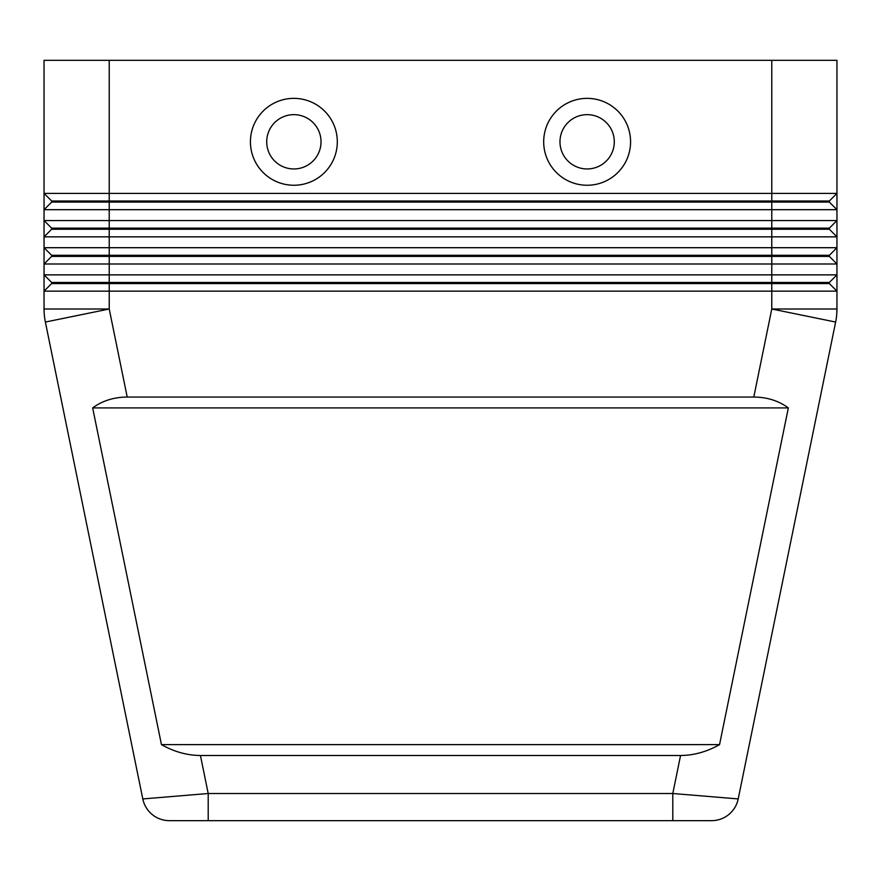 <?xml version="1.0" encoding="UTF-8"?>
<svg xmlns="http://www.w3.org/2000/svg" width="881" height="881" viewBox="0 0 881 881"><rect width="100%" height="100%" fill="white"/><g stroke="black" fill="none" stroke-linecap="round" stroke-linejoin="round"><path stroke-width="1.32" d="M680.561 755.491L672.798 793.506L672.798 820.663L711.595 820.663A27.157 27.157 0 0 0 738.201 798.935L672.798 793.506L208.202 793.506L142.799 798.935L45.372 322.05A65.172 65.172 0 0 1 44.38 315.552A65.172 65.172 0 0 0 45.372 322.05L142.799 798.935A27.157 27.157 0 0 0 152.226 814.54A27.157 27.157 0 0 1 142.799 798.935A27.157 27.157 0 0 0 169.405 820.663L711.595 820.663A27.157 27.157 0 0 0 738.201 798.935L835.629 322.05A65.172 65.172 0 0 0 836.95 309L836.95 274.861L44.05 274.861L44.05 291.148L836.95 291.148L829.351 283.55L771.778 283.55L771.778 309L753.795 397.056C767.109 397.155 778.628 400.767 788.341 407.914L719.546 744.621C706.914 751.768 693.92 755.391 680.561 755.491L200.439 755.491C187.08 755.391 174.086 751.768 161.454 744.621L92.659 407.914C102.372 400.767 113.891 397.155 127.205 397.056L753.795 397.056M152.226 814.54A27.157 27.157 0 0 0 169.405 820.663A27.157 27.157 0 0 1 152.226 814.54A27.157 27.157 0 0 0 169.405 820.663L208.202 820.663L208.202 793.506L200.439 755.491M51.649 202.09L829.351 202.09L836.95 209.689L836.95 193.402L829.351 201L51.649 201L51.649 202.09L44.05 209.689L836.95 209.689L836.95 220.547L44.05 220.547L51.649 228.157L51.649 229.236L829.351 229.236L836.95 236.846L829.351 229.236L829.351 228.157L51.649 228.157M51.649 255.314L51.649 256.393L771.778 256.393L771.778 247.704L44.05 247.704L51.649 255.314L829.351 255.314L836.95 247.704L771.778 247.704L771.778 193.402L836.95 193.402L836.95 60.337L771.778 60.337L771.778 193.402L44.05 193.402L44.05 236.846L836.95 236.846L836.95 220.547L829.351 228.157M51.649 256.393L44.05 264.003L109.222 264.003L109.222 60.337L44.05 60.337L44.05 193.402L51.649 201M127.205 397.056L109.222 309L109.222 282.46L51.649 282.46L51.649 283.55L771.778 283.55L771.778 256.393L829.351 256.393L836.95 264.003L836.95 274.861L829.351 282.46L109.222 282.46L109.222 264.003L836.95 264.003L836.95 236.846M51.649 229.236L44.05 236.846L44.05 274.861L51.649 282.46M51.649 283.55L44.05 291.148L44.05 309A65.172 65.172 0 0 0 45.372 322.05A65.172 65.172 0 0 1 44.05 309L109.222 309L45.372 322.05M293.869 114.651A27.157 27.157 0 0 0 266.712 141.808A27.157 27.157 0 0 0 293.869 168.954A27.157 27.157 0 0 0 321.025 141.808A27.157 27.157 0 0 0 293.869 114.651A27.157 27.157 0 0 0 266.712 141.808A27.157 27.157 0 0 0 293.869 168.954A27.157 27.157 0 0 0 321.025 141.808A27.157 27.157 0 0 0 293.869 114.651M293.869 185.252A43.444 43.444 0 0 1 250.424 141.808A43.444 43.444 0 0 1 293.869 98.364A43.444 43.444 0 0 1 337.313 141.808A43.444 43.444 0 0 1 293.869 185.252M587.131 185.252A43.444 43.444 0 0 1 543.687 141.808A43.444 43.444 0 0 1 587.131 98.364A43.444 43.444 0 0 1 630.576 141.808A43.444 43.444 0 0 1 587.131 185.252M587.131 168.954A27.157 27.157 0 0 1 559.975 141.808A27.157 27.157 0 0 1 587.131 114.651A27.157 27.157 0 0 1 614.288 141.808A27.157 27.157 0 0 1 587.131 168.954M829.351 282.46L829.351 283.55M829.351 255.314L829.351 256.393M109.222 60.337L771.778 60.337M829.351 201L829.351 202.09M92.659 407.914L788.341 407.914M161.454 744.621L719.546 744.621M728.774 814.54A27.157 27.157 0 0 0 738.201 798.935A27.157 27.157 0 0 1 711.595 820.663M836.62 315.552A65.172 65.172 0 0 0 836.95 309L771.778 309L835.629 322.05"/></g></svg>
